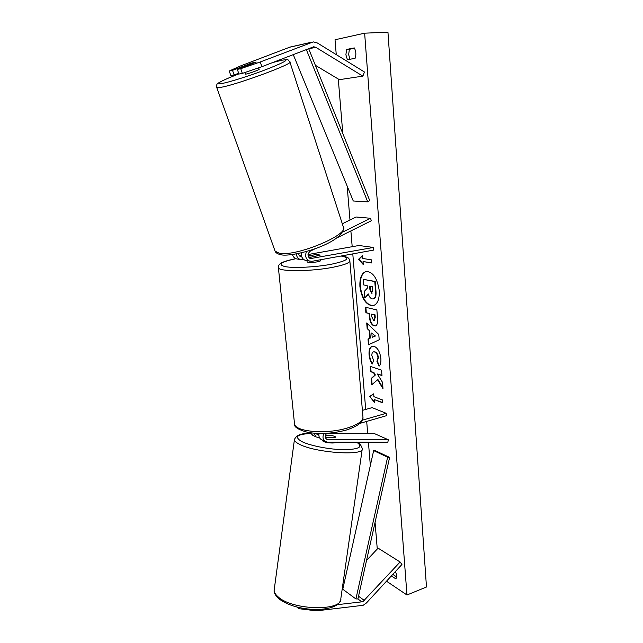 <?xml version="1.0" encoding="UTF-8"?>
<svg xmlns="http://www.w3.org/2000/svg" width="643" height="643" viewBox="0 0 643 643"><rect width="100%" height="100%" fill="white"/><g stroke="black" fill="none" stroke-linecap="round" stroke-linejoin="round"><path stroke-width="0.96" d="M303.641 259.475L300.627 259.603C298.095 258.84 296.664 256.951 296.327 253.945M297.05 258.968L296.552 258.88C294.494 258.309 293.136 256.879 292.469 254.58M301.889 257.023L301.221 256.951C299.678 256.477 298.826 255.319 298.69 253.463M342.301 223.772L356.085 216.996L370.545 218.274L342.647 232.123M301.543 252.812C301.077 256.79 302.467 259.354 305.722 260.511L311.968 261.315L373.583 250.095L373.382 247.467L310.553 258.566C307.37 256.517 307.233 254.065 310.143 251.228L315.576 248.519M309.95 261.267C305.907 259.515 304.75 256.268 306.47 251.509M336.667 238.014L371.316 220.758L370.545 218.274M308.945 257.594L320.061 255.231C319.603 254.773 317.755 254.628 314.531 254.805L308.118 255.954M308.013 254.54L358.971 245.497L373.382 247.467M301.503 255.697L299.662 256.027M305.722 260.511L306.229 260.6M251.188 63.207L232.517 70.352L229.238 71.027L230.845 75.625L234.132 74.982L232.517 70.352M242.347 73.39L240.723 68.68L260.278 61.969L261.87 66.703L242.347 73.39L238.947 74.049L237.331 69.372L256.139 62.146L251.18 63.191M260.278 61.969L313.302 41.899L317.409 43.009L364.436 71.992L362.877 76.139L315.785 47.309L313.728 46.762L261.87 66.703M229.238 71.027L239.542 66.325L290.001 47.084M315.367 65.305L339.359 79.668L362.877 76.139M238.666 73.23L234.132 74.982M237.331 69.372L240.723 68.68M296.897 607.048L298.842 608.68L316.525 610.85L363.166 605.296L366.406 602.997L401.939 564.458L400.107 561.998L362.853 601.719L337.342 604.677M342.679 585.733L343.796 584.672M366.542 560.455L378.1 548.141L400.107 561.998M298.995 607.555L298.842 608.68M316.525 610.85L316.702 609.596M325.511 435.134L330.414 435.158L334.842 436.388L335.791 437.2L325.382 437.578M310.312 432.811L312.803 435.319M313.905 433.221L316.147 436.983L319.467 437.618M316.34 433.39L317.441 434.74L318.856 435.102M328.324 433.213L374.218 433.503L388.251 439.732L387.89 442.175L327.552 442.167L325.286 441.532C322.834 439.611 322.368 436.918 323.895 433.454M326.74 433.318C324.836 435.568 324.787 437.545 326.596 439.249L388.251 439.732M362.395 410.379L372.12 407.638L386.21 413.312L386.395 415.708L360.056 423.327M386.21 413.312L362.427 420.152M321.813 439.804L321.138 439.474C319.274 438.164 318.558 436.171 319.008 433.486M320.479 259.764L320.552 260.576C320.64 260.994 319.539 261.42 317.248 261.862C311.935 262.641 308.56 262.674 307.129 261.95L307.113 261.83M308.56 257.063L311.734 257.096M311.726 257.047L320.061 255.231L314.925 254.781L308.126 255.994M251.582 63.062L256.276 62.066L242.797 66.615L251.582 63.062M258.615 67.82L259.113 69.291C260.094 69.532 249.187 73.559 246.14 74.074L245.353 74.066M379.257 290.676C377.328 278.226 372.956 271.82 366.156 271.442C361.599 272.994 359.517 278.073 359.919 286.69C361.832 299.043 366.237 305.393 373.109 305.738C377.529 304.227 379.571 299.212 379.257 290.676M366.373 271.402C361.953 273.098 359.943 278.162 360.345 286.601C362.202 298.754 366.526 305.112 373.326 305.69M345.894 54.808L347.421 59.719L355.097 58.328C356.335 54.575 356.061 51.102 354.277 47.912L346.593 49.455L345.894 54.808M354.51 48.273L349.366 49.302L348.659 54.647L349.985 59.252M372.257 364.002C370.561 361.856 369.492 358.722 369.042 354.598C368.793 349.856 369.87 347.067 372.281 346.231L374.089 346.32C377.771 347.903 380.037 351.986 380.873 358.561C381.082 362.467 380.495 364.991 379.121 366.132L376.951 361.446L377.955 357.58C377.545 354.582 376.412 352.71 374.572 351.946L373.479 351.882C372.313 352.227 371.783 353.481 371.887 355.659L373.607 360.498L372.257 364.002M374.138 325.921L374.105 325.913C371.365 324.803 369.765 321.588 369.323 316.268L369.098 313.535L365.883 312.731L365.433 307.225L376.87 309.95L377.545 318.631C377.835 322.987 377.095 325.438 375.319 325.969L374.531 325.816C371.791 324.707 370.191 321.492 369.749 316.171L369.524 313.438L369.098 313.535M377.497 379.603L382.995 388.718L382.497 382.32L377.32 373.993L381.974 375.592L381.548 370.159L370.207 366.357L370.641 371.694L373.527 372.691L374.957 375.086L371.188 378.47L371.702 384.835L377.915 379.499L382.923 387.785M336.257 54.623L335.027 39.753L364.637 33.187L387.954 32.15L426.478 587.011L406.963 594.992L364.637 33.187M377.272 549.018L375.062 522.373M370.344 465.476L368.415 442.175M367.692 433.462L366.687 421.406M365.698 409.446L352.79 253.881M352.195 246.695L350.885 230.933M349.977 219.994L347.164 186.1M342.807 133.575L338.282 79.025M386.507 581.192L406.963 594.992M395.445 571.498C396.844 574.874 396.972 577.326 395.831 578.861L391.37 575.919M362.805 258.478L362.564 255.4L358.545 259.314L363.303 264.619L363.054 261.556L371.686 262.955L371.445 259.844L362.805 258.478M374.371 402.365L369.725 396.434L373.687 393.821L373.913 396.675L382.384 399.922L382.609 402.807L374.146 399.52L374.371 402.365M369.878 338.178L369.267 330.55L367.161 328.613L366.711 322.971L378.791 334.481L379.201 339.793L368.471 344.801L368.005 339.022L370.304 338.081L369.693 330.446L369.267 330.55M396.586 576.884L392.785 574.384M394.046 573.017L395.758 572.222M349.366 49.302L346.593 49.455M372.233 298.907L372.201 298.899C370.44 298.368 369.154 296.72 368.343 293.955L364.774 297.894L364.26 291.464L367.362 288.104L367.169 285.645L363.729 284.945L363.279 279.335L374.789 281.554L375.544 291.295C375.761 294.398 375.512 296.527 374.797 297.693L373.31 298.931L372.233 298.907M363.279 279.335L375.223 281.465L375.978 291.207C376.195 294.309 375.946 296.439 375.223 297.605L374.797 297.693M375.223 297.605L373.519 298.874M375.223 281.465L374.789 281.554M368.431 294.237L364.774 297.894M363.054 261.556L371.67 262.802M362.588 255.721L358.971 259.233L363.255 264M358.971 259.233L358.545 259.314M374.314 401.65L369.725 396.434M370.135 396.321L373.696 393.974M374.146 399.52L382.585 402.518M370.649 366.502L371.059 371.59L373.945 372.578L375.375 374.982L371.606 378.357L372.096 384.482M371.606 378.357L371.188 378.47M375.375 374.982L374.957 375.086M373.945 372.578L373.527 372.691M371.059 371.59L370.641 371.694M377.32 373.993L381.95 375.327M373.551 320.343L374.001 320.359L374.813 317.513L374.612 314.901L371.574 314.146L371.783 316.782L373.551 320.343M374.202 320.278L375.239 317.417L375.038 314.805L374.612 314.901M375.038 314.805L371.574 314.146M369.524 313.438L365.883 312.731M366.309 312.643L365.875 307.33M375.528 325.913L374.564 325.824M372.434 363.544C370.866 361.438 369.878 358.424 369.46 354.494C369.211 349.913 370.223 347.14 372.49 346.183M379.434 365.795L377.377 361.342L376.951 361.446M377.377 361.342L378.381 357.476C377.963 354.478 376.838 352.605 374.99 351.842L373.696 351.85M371.823 332.905L372.176 337.31L375.223 336.032L371.823 332.905L375.223 336.032M375.649 335.927L372.176 337.31M369.693 330.446L367.161 328.613M367.587 328.517L367.177 323.413M368.881 344.608L368.423 338.925L368.005 339.022M368.423 338.925L370.304 338.081M371.558 293.184L372.723 290.419L372.434 286.706L369.653 286.143L369.95 289.872L371.558 293.184L372.152 293.12M370.103 286.231L370.384 289.784L371.984 293.095M335.099 442.167L335.091 442.215C335.566 443.654 326.226 442.995 323.244 441.379L322.352 440.423M325.487 435.198L330.791 435.231L334.842 436.388L335.791 437.2L328.002 437.586M328.01 437.521L325.262 436.854M308.64 48.563L369.765 200.632L367.74 201.878L353.272 200.986L293.232 54.534M306.293 49.471L367.74 201.878M373.655 450.598L342.775 589.237L355.9 598.955L357.918 598.946L389.618 457.406L375.625 450.807L373.655 450.598L387.625 457.205L389.618 457.406M355.9 598.955L387.625 457.205M300.434 256.645L301.832 256.887M309.749 258.253L311.71 258.59M308.744 48.828L315.785 47.309M288.956 47.389L311.252 42.334M358.529 596.214L364.477 600.57M342.422 587.517L343.057 587.983M357.918 598.946L361.977 601.944M316.75 434.129L318.743 435.102M325.905 438.622L327.906 439.611M295.965 258.703C280.806 261.91 277.237 264.554 285.235 266.652C293.98 268.268 315.761 267.183 331.057 264.297C347.895 260.688 351.247 257.923 341.095 256.01M341.393 255.954C349.294 257.192 348.715 258.39 349.816 260.487C350.371 262.666 344.68 264.94 332.744 267.311C311.035 271.587 279.094 271.756 278.403 267.826L278.331 267.15M294.406 422.748L294.542 424.091C295.627 431.839 326.443 434.451 347.003 428.117C358.312 424.597 363.616 420.667 362.893 416.351L349.872 261.138M238.891 73.889C220.316 81.122 214.633 84.337 221.835 83.518C229.768 82.135 252.329 74.942 268.758 68.512C285.902 61.583 290.218 58.834 281.698 60.257L272.302 62.652M272.415 62.612L281.996 60.169C289.35 59.494 286.842 58.738 289.832 61.816C295.579 63.054 235.708 85.181 220.356 87.408L216.651 87.215M274.714 250.111L275.091 251.172L279.215 253.181C295.684 257.152 350.62 234.173 343.233 226.641L289.937 62.146M375.978 291.207L375.544 291.295M375.239 317.417L374.813 317.513M374.531 325.816L374.105 325.913M369.749 316.171L369.323 316.268M369.46 354.494L369.042 354.598M378.381 357.476L377.955 357.58M374.99 351.842L374.572 351.946M374.957 351.834L374.531 351.938M372.024 293.104L371.59 293.192M370.384 289.784L369.95 289.872M362.202 449.336L340.846 598.496C342.904 611.485 292.412 610.464 278.114 596.849C275.501 594.598 274.175 592.396 274.143 590.25L274.336 588.859M356.56 442.175C363.544 446.813 359.421 449.32 344.198 449.698C329.626 449.594 309.444 445.631 301.406 441.363C294.028 436.75 297.13 434.146 310.69 433.543M294.494 439.024L294.398 439.796C294.55 441.066 296.021 442.44 298.794 443.919C314.049 452.776 365.2 456.345 362.306 448.573C360.892 444.707 359.115 442.569 356.978 442.175M296.552 258.88L300.627 259.603M289.68 47.156L312 42.1M312.136 434.99L316.147 436.983M321.138 439.474L325.286 441.532M295.893 258.671C285.251 260.825 281.915 262.416 280.268 263.67C278.773 264.836 278.154 266.218 278.403 267.826L294.542 424.091C293.891 426.976 298.344 429.749 307.901 432.409C320.222 434.355 333.034 433.567 346.328 430.046C357.588 426.325 363.142 422.178 363.006 417.604M307.008 260.745L307.129 261.95M238.883 73.881C220.324 80.978 217.189 83.678 217.447 83.92C216.787 83.936 216.562 85.149 216.763 87.561L275.091 251.172C275.606 252.739 277.543 253.945 280.911 254.773C292.525 257.578 343.049 243.609 343.571 227.686M242.797 66.615L242.99 67.193M244.83 72.538L245.377 74.13M373.736 298.842L373.31 298.931M374.001 320.359L374.435 320.262M373.479 351.882L373.904 351.777M340.677 599.75C339.03 605.923 330.663 609.202 315.568 609.58C299.791 608.905 287.461 605.24 278.588 598.577C275.236 595.273 273.757 592.5 274.143 590.25L294.398 439.796C295.997 435.15 301.406 433.036 310.641 433.462M322.336 440.568L322.4 440.101"/></g></svg>
